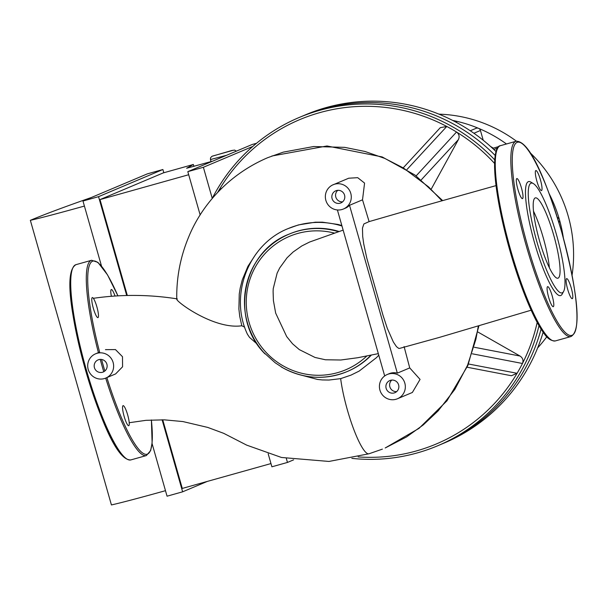 <?xml version="1.0" encoding="UTF-8"?>
<svg xmlns="http://www.w3.org/2000/svg" width="607" height="607" viewBox="0 0 607 607"><rect width="100%" height="100%" fill="white"/><g stroke="black" fill="none" stroke-linecap="round" stroke-linejoin="round"><path stroke-width="0.91" d="M98.858 359.625A6.578 6.465 67.1 0 1 106.764 363.813A6.578 6.465 67.1 0 1 103.22 372.008A6.578 6.465 67.1 0 1 94.7 368.457A6.578 6.465 67.1 0 1 98.858 359.625M337.75 190.34A6.578 6.465 -112.9 0 0 342.606 201.858M336.521 190.552A6.578 6.465 67.1 0 1 344.427 194.741A6.578 6.465 67.1 0 1 340.884 202.935A6.578 6.465 67.1 0 1 332.363 199.392A6.578 6.465 67.1 0 1 336.521 190.552M391.796 380.081A6.578 6.465 -112.9 0 0 396.659 391.598M390.574 380.301A6.578 6.465 67.1 0 1 398.48 384.489A6.578 6.465 67.1 0 1 394.929 392.683A6.578 6.465 67.1 0 1 386.416 389.133A6.578 6.465 67.1 0 1 390.574 380.301M384.686 375.961L337.401 209.954M343.441 208.998A13.157 12.929 67.1 0 1 325.398 197.791A13.157 12.929 67.1 0 1 350.535 192.609A13.157 12.929 67.1 0 1 343.441 208.998L345.292 208.216A13.157 12.929 -112.9 0 0 349.526 205.303L362.516 199.824L369.102 221.608L363.866 223.96L362.47 228.103L362.69 236.442L363.714 243.862L366.787 258.112L383.009 315.306L387.274 328.281L393.344 341.984L396.47 346.65L398.685 348.372L399.55 348.403M349.526 205.303L397.335 373.138A13.157 12.929 -112.9 0 0 389.11 373.715L387.258 374.504A13.157 12.929 67.1 0 1 404.581 382.357A13.157 12.929 67.1 0 1 382.85 395.407A13.157 12.929 67.1 0 1 387.258 374.504M404.087 346.567L409.733 367.91L397.335 373.138M333.205 184.756L348.737 178.208L357.72 177.684L364.572 183.094L362.516 199.824M369.102 221.608L410.833 209.552M176.751 298.963L176.751 298.97C176.44 277.596 180.355 257.072 188.511 237.398C201.054 206.183 227.875 174.748 267.657 157.706L283.257 152.137L313.644 146.53L344.677 147.357L365.065 151.492L384.762 158.412L403.397 167.987L428.61 186.918L441.949 200.803M177.327 298.947C171.189 297.961 212.533 330.041 241.821 325.769L244.674 327.135M255.668 254.447L247.952 266.276L242.276 279.88L240.19 288.128L239.257 294.023L238.892 309.024L239.757 316.513L241.821 325.769M341.976 226.009A80.078 78.72 -112.9 0 0 288.34 228.505L298.394 224.931L315.268 222.2L322.431 222.177L338.023 224.461L341.832 225.523M340.846 360.004L325.443 359.769L315.018 357.455L299.304 349.609L292.551 343.797L286.686 336.582L275.669 313.113L273.4 300.526L273.097 291.292L273.241 288.651L277.133 273.135L279.698 267.953L287.073 257.778L293.166 251.973L301.831 245.934L309.6 242.034L343.145 230.121M409.733 367.91L420.067 379.398L412.373 392.463L397.486 398.746M92.272 375.847A13.157 12.929 67.1 0 1 97.059 353.297A13.157 12.929 67.1 0 1 112.872 361.681A13.157 12.929 67.1 0 1 92.272 375.847M105.443 349.647L115.467 349.579L122.485 356.704L122.576 366.787L115.626 373.912L105.777 378.07M378.768 355.171L376.499 357.622L359.162 371.089L351.013 375.111L340.656 378.639L340.777 379.55A49.167 8.953 -105.7 0 0 353.851 429.612A49.167 8.953 -105.7 0 0 368.995 453.778L382.395 449.127M129.215 422.715L146.037 420.325L164.398 419.847L182.942 421.569L207.791 427.434L223.733 433.345L246.715 445.143L281.481 457.473L328.971 461.441L369.018 453.77A49.167 8.953 -105.7 0 1 368.995 453.778M371.279 355.178A74.6 73.326 67.1 0 1 347.553 371.401L346.992 371.636A74.6 73.326 -112.9 0 0 370.862 355.27M340.656 378.639L328.926 380.05L322.241 379.936L317.453 379.436L302.893 375.551M281.269 366.939C302.567 378.943 324.472 380.513 346.992 371.636A74.6 73.326 -112.9 0 1 283.234 368.039L275.244 362.819L263.787 352.5A74.6 73.326 -112.9 0 1 288.993 234.181C242.724 251.533 229.279 318.827 265.016 353.896M338.395 231.684A74.6 73.326 -112.9 0 0 288.993 234.181L289.547 233.945A74.6 73.326 67.1 0 1 339.032 231.472M257.269 344.169L249.5 337.363L247.428 334.229C228.877 295.108 248.597 244.044 288.34 228.505M540.435 179.831A10.418 1.897 -105.7 0 1 541.482 190.598A10.418 1.897 -105.7 0 1 536.846 181.083A10.418 1.897 -105.7 0 1 535.86 170.544A10.418 1.897 -105.7 0 1 540.435 179.831M516.807 178.579A10.418 1.897 -105.7 0 1 516.845 178.564A10.418 1.897 -105.7 0 1 521.489 188.087A10.418 1.897 -105.7 0 1 522.468 198.626A10.418 1.897 -105.7 0 1 517.862 189.225A10.418 1.897 -105.7 0 1 516.807 178.579M548.682 297.422A10.418 1.897 -105.7 0 1 547.635 286.648A10.418 1.897 -105.7 0 1 552.271 296.163A10.418 1.897 -105.7 0 1 553.258 306.702A10.418 1.897 -105.7 0 1 548.682 297.422M572.31 298.667A10.418 1.897 -105.7 0 1 572.272 298.682A10.418 1.897 -105.7 0 1 567.636 289.167A10.418 1.897 -105.7 0 1 566.65 278.621A10.418 1.897 -105.7 0 1 571.255 288.022A10.418 1.897 -105.7 0 1 572.31 298.667M563.607 291.466L562.188 294.107A59.205 10.789 -105.7 0 1 534.175 241.533A59.205 10.789 -105.7 0 1 530.784 182.07L533.363 183.58A57.012 10.387 -105.7 0 1 556.278 233.976A57.012 10.387 -105.7 0 1 563.607 291.466A57.012 10.387 -105.7 0 1 536.634 240.842A57.012 10.387 -105.7 0 1 533.363 183.58M533.507 211.175A41.716 7.603 -105.7 0 1 543.311 237.974A41.716 7.603 -105.7 0 1 549.381 267.816M553.69 235.068A41.716 7.603 -105.7 0 1 557.894 278.211A41.716 7.603 -105.7 0 1 539.319 240.091A41.716 7.603 -105.7 0 1 535.374 197.874A41.716 7.603 -105.7 0 1 553.69 235.068M93.357 308.341A10.418 1.897 -105.7 0 1 92.31 297.574A10.418 1.897 -105.7 0 1 96.945 307.089A10.418 1.897 -105.7 0 1 97.932 317.628A10.418 1.897 -105.7 0 1 93.357 308.341M111.385 296.292A10.418 1.897 -105.7 0 1 111.286 289.562A10.418 1.897 -105.7 0 1 111.324 289.547A10.418 1.897 -105.7 0 1 115.019 296.026M128.76 425.697A10.418 1.897 -105.7 0 1 128.722 425.712A10.418 1.897 -105.7 0 1 124.078 416.197A10.418 1.897 -105.7 0 1 123.1 405.651A10.418 1.897 -105.7 0 1 127.705 415.051A10.418 1.897 -105.7 0 1 128.76 425.697M477.937 332.037L520.032 356.043C522.809 357.918 523.621 360.391 522.468 363.487A175.962 172.972 67.1 0 1 517.088 373.29L468.505 364.003M472.322 353.813L522.468 363.487A175.962 172.972 67.1 0 0 537.187 322.4M467.117 367.235L511.42 375.741L517.088 373.29A175.962 172.972 67.1 0 1 358.138 456.912M217.64 192.449A175.962 172.972 67.1 0 1 218.861 190.348L219.119 190.901M406.918 169.581L446.782 126.461A175.962 172.972 67.1 0 1 456.532 132.023L416.144 175.871M494.576 163.442A175.962 172.972 67.1 0 0 456.532 132.023C459.15 134.056 459.765 136.59 458.384 139.625L431.456 188.724M403.534 167.502L440.295 127.667L446.782 126.461A175.962 172.972 67.1 0 0 218.861 190.348L222.048 187.965M351.848 458.361A178.155 175.127 -112.9 0 0 437.609 445.804A178.155 175.127 -112.9 0 0 539.001 325.625M494.713 159.861A178.155 175.127 -112.9 0 0 299.084 117.523A178.155 175.127 -112.9 0 0 212.071 198.709M437.609 445.804L440.948 444.392A178.155 175.127 67.1 0 0 541.095 329.085A178.155 175.127 67.1 0 1 440.948 444.392L444.286 442.989A178.155 175.127 67.1 0 0 543.159 332.166M299.084 117.523L302.423 116.112A178.155 175.127 67.1 0 1 495.16 155.453A178.155 175.127 67.1 0 0 302.423 116.112L305.761 114.708A178.155 175.127 67.1 0 1 495.995 151.56M492.626 148.358L498.893 146.515M490.57 146.492A128.274 126.089 67.1 0 1 493.225 148.108M453.338 120.785A3.285 3.232 67.1 0 1 456.813 122.622M470.288 130.763L476.055 128.327A3.285 3.232 67.1 0 1 480.448 130.49L483.233 140.255M452.632 120.421A139.238 136.871 67.1 0 1 454.529 120.816A139.238 136.871 67.1 0 1 478.536 128.327A139.238 136.871 67.1 0 1 506.473 143.98M543.44 332.568A139.238 136.871 67.1 0 1 542.666 333.782M557.363 217.473A3.285 3.232 67.1 0 1 559.442 219.696A139.238 136.871 67.1 0 1 563.364 238.005M550.883 198.216A3.285 3.232 67.1 0 1 552.013 199.574A139.238 136.871 67.1 0 1 559.442 219.696A3.285 3.232 67.1 0 1 558.926 222.557M549.388 194.134A139.238 136.871 67.1 0 1 552.013 199.574A3.285 3.232 67.1 0 1 552.188 201.888M530.154 152.767A139.238 136.871 67.1 0 1 568.182 216.009A139.238 136.871 67.1 0 1 572.052 275.366M546.816 336.741A139.238 136.871 67.1 0 1 537.62 347.948M438.96 114.154A139.238 136.871 67.1 0 1 516.451 141.196M212.67 161.159L186.599 168.253L193.345 164.474L193.899 166.417M188.694 174.733L100.003 199.597L163.245 172.912L193.345 164.474M84.411 206.061A76.748 1.738 164.1 0 1 30.35 220.318A1318.761 29.918 164.1 0 1 91.308 197.518M30.35 220.318L111.422 504.941A76.748 1.738 -15.9 0 0 165.483 490.676M162.896 169.512L98.546 196.668L82.977 201.031L147.326 173.875L162.896 169.512L163.822 172.745M252.808 146.424L203.383 167.282L187.813 171.644L252.163 144.489L256.541 143.267M270.972 463.566L182.282 488.43L162.729 419.801M127.318 295.488L100.003 199.597M268.18 453.778L271.89 466.798L287.46 462.435L293.644 459.833M152.054 443.512L167.054 496.192L182.624 491.822L162.107 419.786M126.704 295.503L98.546 196.668M101.49 266.025L82.977 201.031M182.624 491.822L207.291 481.419M200.166 214.992L187.813 171.644M287.46 462.435L286.352 458.528M212.238 198.368L203.383 167.282M478.354 325.883L475.896 339.298L467.557 365.262L454.84 389.391L438.11 410.924L423.208 424.968L406.561 436.919L385.195 447.974L419.058 428.337L446.949 400.832L467.906 365.422L478.961 325.701M366.696 356.104A72.408 71.171 67.1 0 1 248.68 320.868A72.408 71.171 67.1 0 1 334.29 233.058M561.528 231.464A100.314 18.278 -105.7 0 1 559.866 325.739A100.314 18.278 -105.7 0 1 512.278 158.677A100.314 18.278 -105.7 0 1 561.528 231.464M570.891 336.566A101.415 18.476 -105.7 0 1 525.73 243.9A101.415 18.476 -105.7 0 1 516.147 141.264C530.055 140.619 546.77 182.578 561.543 231.457C575.193 282.346 583.433 329.806 570.891 336.566L555.322 340.929A101.415 18.476 -105.7 0 1 510.161 248.263A101.415 18.476 -105.7 0 1 500.578 145.634L516.147 141.264M550.898 339.745A100.314 18.278 -105.7 0 1 509.319 248.506A100.314 18.278 -105.7 0 1 497.414 148.95M72.878 267.953A100.314 18.278 74.3 0 0 85.405 369.739A100.314 18.278 74.3 0 0 126.362 458.748M86.262 369.526A101.415 18.476 74.3 0 0 130.786 459.931C116.885 460.584 100.163 418.618 85.39 369.746C71.74 318.857 63.507 271.397 76.042 264.637A101.415 18.476 74.3 0 0 86.262 369.526M100.223 359.397A101.415 18.476 74.3 0 0 101.832 365.156A101.415 18.476 74.3 0 0 103.751 371.75M105.686 378.1A101.415 18.476 74.3 0 0 146.355 455.569L150.642 450.561L152.114 442.837L151.401 419.953M76.042 264.637L91.611 260.274A101.415 18.476 74.3 0 0 98.509 352.978M101.566 359.458A100.314 18.278 74.3 0 0 103.053 364.792A100.314 18.278 74.3 0 0 104.859 370.998M106.855 377.546A100.314 18.278 74.3 0 0 140.756 451.426A100.314 18.278 74.3 0 0 151.363 419.961M117.91 295.852A100.314 18.278 74.3 0 0 89.229 265.874A100.314 18.278 74.3 0 0 99.798 352.842M520.032 356.043L474.355 347.272M421.288 179.824L458.384 139.625M480.448 130.49L473.915 133.244M497.573 147.994L493.893 149.542M233.255 150.263L212.496 156.082L233.255 150.263M236.366 151.158L234.643 150.096L231.912 150.468L211.926 156.31L210.515 157.843L210.447 159.565L226.608 155.271M399.527 348.41L439.058 337.5L531.148 310.2M496.04 185.613L409.467 209.939M378.328 353.638L357.735 357.728L340.762 360.012M95.549 353.828L99.609 352.113M442.678 200.606L415.044 175.066L382.16 156.925L327.006 145.976L271.822 156.022M177.001 298.849C149.208 294.478 121.415 294.289 93.599 298.28M555.322 340.929C551.027 341.02 547.18 338.387 543.789 333.038C532.309 317.787 516.694 277.907 506.443 237.921C498.962 208.603 495.001 184.763 494.568 166.401C494.69 152.767 496.693 145.839 500.578 145.634M130.786 459.931L146.355 455.569M117.94 295.852L107.538 274.895L97.909 262.353L91.611 260.274M211.031 161.614L210.447 159.565"/></g></svg>
